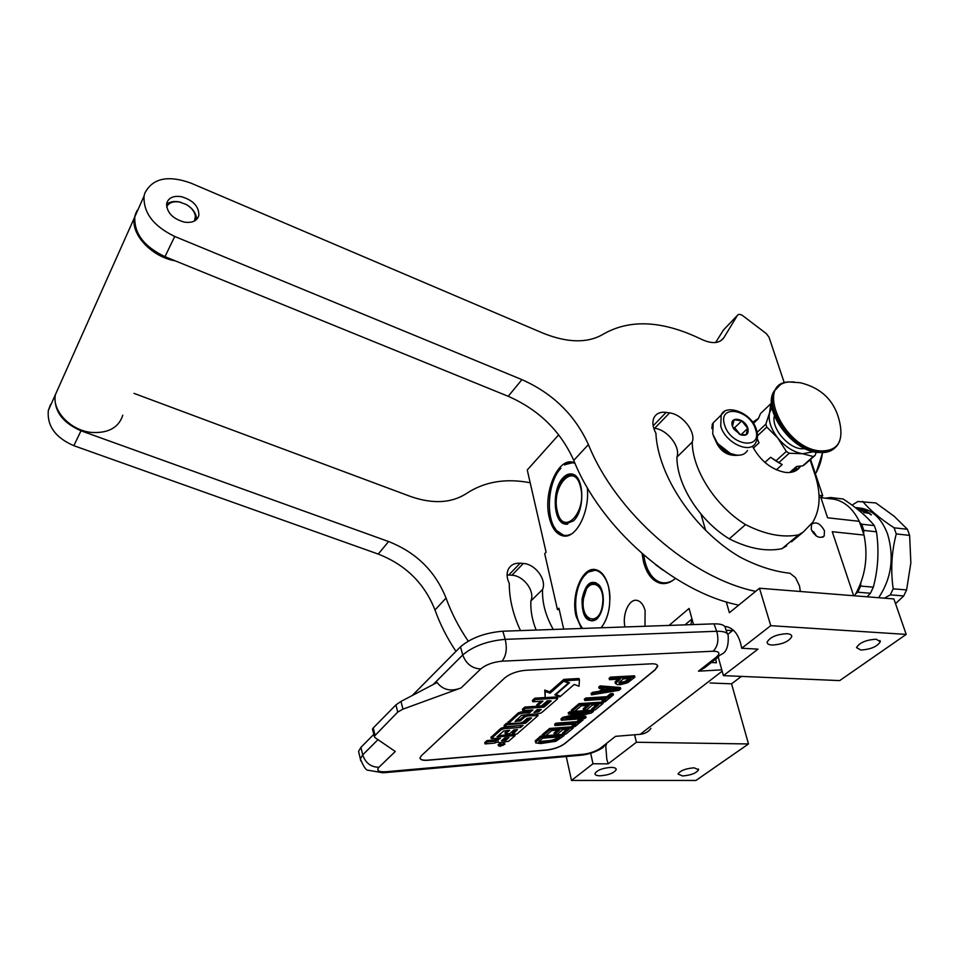 <?xml version="1.0" encoding="UTF-8"?>
<svg xmlns="http://www.w3.org/2000/svg" width="959" height="959" viewBox="0 0 959 959"><rect width="100%" height="100%" fill="white"/><g stroke="black" fill="none" stroke-linecap="round" stroke-linejoin="round"><path stroke-width="1.44" d="M605.752 745.67L606.795 759.228L608.186 763.855L592.974 763.76L571.504 780.434L566.242 756.543M590.672 753.235L592.974 763.76M816.289 535.973L813.747 531.873L812.105 531.37M853.63 595.731L832.256 531.706L864.035 535.074L859.3 521.324C853.019 508.797 844.627 501.425 834.138 499.231L820.88 497.637M864.035 535.074C868.422 557.131 865.27 577.378 854.565 595.803M830.446 498.788L834.138 499.231M824.464 530.818L824.189 535.997C819.597 539.006 815.282 536.812 811.254 529.416L811.518 524.297C816.097 521.252 820.413 523.434 824.464 530.818M819.106 497.194L820.808 497.397L827.605 517.788L859.3 521.324M759.48 588.239L893.884 598.931L906.207 634.402L839.688 680.602L723.41 675.627L758.006 649.135L741.703 648.248L770.76 625.676L759.48 588.239L729.391 612.729L726.251 601.856M705.608 530.267L700.945 514.048M820.808 497.397L822.75 495.767L810.571 459.385M571.504 780.434L695.958 780.458L748.5 743.956L731.549 683.827L741.415 676.395M822.75 495.767L819.046 495.312M624.968 626.958C622.007 614.407 629.116 598.488 636.992 600.394C640.732 601.257 643.441 604.638 645.095 610.523L644.987 626.251M581.49 628.469L576.119 616.337C570.569 595.191 582.329 566.349 595.551 569.622C601.509 571.013 605.8 576.575 608.45 586.321C611.578 602.564 609.205 616.373 601.317 627.773M675.412 578.433C670.677 582.569 665.834 584.223 660.883 583.372C652.767 581.43 647.025 574.429 643.633 562.382L642.062 553.631M587.256 487.58C590.025 511.986 575.868 539.39 562.897 535.865C556.46 534.283 551.94 528.253 549.327 517.776C542.914 493.453 557.407 458.006 572.643 462.118L574.765 462.777M669.034 625.424L689.089 608.462L693.513 624.561M741.703 648.248C739.461 635.841 734.426 628.636 726.61 626.647L724.776 626.467M558.701 434.799L527.258 469.97L546.103 552.264L544.7 553.691L557.455 609.576L558.905 608.198L563.688 629.092M718.231 657.107L723.41 675.627M906.207 634.402L770.76 625.676M772.031 645.047C768.722 644.808 767.092 643.837 767.128 642.158C769.993 637.136 776.598 634.319 786.931 633.707C790.192 633.971 791.798 634.93 791.762 636.584C788.897 641.607 782.316 644.424 772.031 645.047M860.786 650.046L856.519 647.589C859.432 642.698 865.977 639.893 876.142 639.197L880.338 641.643C877.425 646.546 870.904 649.351 860.786 650.046M731.549 683.827L710.092 682.976M748.5 743.956L636.404 742.254L634.582 734.786M600.082 775.807C596.642 775.747 594.928 775.004 594.964 773.589C597.145 770.125 602.54 768.051 611.159 767.38C614.563 767.464 616.253 768.195 616.217 769.586C614.048 773.062 608.665 775.124 600.082 775.807M682.556 775.963L678.025 774.021C680.243 770.604 685.601 768.531 694.1 767.811L698.572 769.753C696.354 773.17 691.019 775.244 682.556 775.963M608.186 763.855L636.404 742.254M559.253 609.696L557.455 609.576M733.251 630.051L727.809 634.355M718.747 656.699L704.529 667.86L698.476 671.168L716.265 657.179L722.331 653.882C726.622 651.545 728.588 645.635 728.229 636.141C728.145 632.736 724.297 631.118 716.685 631.274L714.023 623.853L502.84 631.214C485.074 632.724 470.965 637.927 460.488 646.81L412.274 695.503M714.023 623.853C721.636 623.722 725.484 625.376 725.579 628.816L727.366 633.743M359.062 753.486L358.57 751.4L360.932 747.349L373.722 734.438M711.35 662.501L716.409 662.789L715.762 659.037M721.803 669.861L698.476 671.168M650.909 728.432C648.344 731.921 644.772 733.887 640.192 734.318L615.522 736.344L600.574 748.092L606.484 744.771M655.333 669.694L564.707 743.716C560.008 747.061 554.038 749.183 546.81 750.094L427.906 760.259C422.727 760.607 420.102 759.804 420.054 757.85L421.433 755.668L504.842 677.833C510.104 673.65 516.997 671.144 525.544 670.305L651.401 663.82C655.596 663.676 657.706 664.515 657.742 666.325L655.285 669.562L657.634 665.606M600.574 748.092C595.887 751.329 590.073 753.39 583.144 754.277L385.914 771.743C378.517 772.103 376.192 770.616 378.925 767.284L395.276 751.484L374.765 737.459L372.452 729.164L373.255 727.953L395.923 704.877L400.994 701.425L437.088 682.484C442.878 690 450.874 691.823 461.087 687.939L402.948 709.145L397.733 712.081L374.19 736.344M690.78 624.657L692.086 619.394M420.066 758.317C420.737 759.852 423.339 760.451 427.882 760.127L546.774 749.962C554.002 749.063 559.972 746.941 564.671 743.585L655.285 669.562M618.099 679.188L615.031 682.137L615.462 683.491L617.404 684.618L620.725 684.606L627.63 682.76L634.918 677.138L610.919 678.504L609.516 679.679L620.293 679.056L615.462 683.491M634.918 677.138L634.474 675.795L610.475 677.15L609.085 678.325L609.516 679.679M602.54 688.646L599.435 691.247L592.41 692.386L591.056 693.525L591.475 694.867L618.903 690.348L620.737 688.838L600.538 687.243L599.171 688.394L604.398 688.778L599.854 692.59L592.83 693.729L591.475 694.867M620.737 688.838L620.305 687.507L600.106 685.889L598.74 687.04L599.171 688.394M603.786 699.255L601.988 700.753L602.408 702.072L604.901 701.904L613.436 694.855L610.931 695.011L607.323 697.996L586.117 699.387L584.786 700.502L605.98 699.111L602.408 702.072M613.436 694.855L613.017 693.537L610.511 693.693L606.903 696.678L585.697 698.044L584.367 699.171L584.786 700.502M596.618 704.817L591.787 708.821L592.194 710.139L595.179 709.924L603.115 703.367L602.708 702.06L579.068 703.642L571.228 710.247L571.636 711.578L568.207 712.801L568.615 714.119L589.138 712.657L563.257 718.627L561.351 720.233L584.762 718.519L586.057 717.452L566.146 718.902L591.463 712.993L593.429 711.374L569.91 713.028L568.615 714.119M587.112 705.464L583.18 708.761L583.587 710.068L586.584 709.864L592.29 705.117L598.8 704.673L592.194 710.139L574.681 711.35L581.214 705.872L589.282 705.321L583.587 710.068M586.057 717.452L585.649 716.145L574.453 716.96M580.351 713.28L562.861 717.308L560.955 718.926L561.351 720.233M573.746 724.153L572.127 725.495L572.511 726.778L574.968 726.598L583.048 719.933L580.579 720.113L577.174 722.93L556.28 724.501L555.021 725.555L575.891 723.985L572.511 726.778M580.135 718.854L576.779 721.636L555.884 723.194L554.638 724.249L555.021 725.555M572.499 726.73L549.627 728.468L542.219 734.726L542.59 736.021L545.575 735.781L551.761 730.59L559.72 729.979L554.326 734.474L557.287 734.234L562.681 729.751L569.083 729.248L562.837 734.414L565.774 734.186L573.29 727.989L550.01 729.775L542.59 736.021M566.937 729.415L562.453 733.132L562.837 734.414M557.575 730.147L553.942 733.179L554.326 734.474M542.578 735.949L540.576 736.104L535.194 741.019L535.757 742.913L540.768 743.561L555.884 741.259L564.12 735.553L540.96 737.399L535.578 742.314M562.813 734.342L545.683 735.697M501.473 742.59L498.189 744.723M504.854 743.956L503.966 742.386M498.44 738.43L495.108 739.94L486.992 740.588L484.727 742.59L485.098 743.908L494.305 743.165L498.38 741.703L498.021 742.242L499.591 742.745L508.582 741.259L515.079 735.637L497.038 736.896L503.643 731.022L509.649 730.267L505.357 734.031L509.601 733.695L513.904 729.943L517.476 729.667L512.705 734.354L516.949 734.019L538.047 715.594L527.726 715.894L524.909 716.9L520.473 720.784L515.115 721.48L521.552 715.246L538.742 713.736L541.559 712.717L557.407 699.003L556.664 698.2L535.278 699.567L532.784 701.772L542.938 701.113L537.16 706.172L541.487 705.884L547.277 700.825L551.209 700.897L543.993 707.167L525.244 708.425L522.799 710.583L532.904 709.9L529.68 712.717L521.42 713.292L518.579 714.311L508.354 723.506L520.114 723.086L522.919 722.091L527.33 718.231L531.61 717.919L525.412 723.314L506.867 724.668L504.506 726.754L523.027 725.376L520.665 727.437L503.966 728.696L501.185 729.691L491.308 738.562L500.502 738.274L495.467 741.259L487.364 741.906L485.098 743.908M520.941 725.531L503.595 727.354L500.802 728.361L490.984 737.387M508.27 723.194L506.484 723.326L504.122 725.412L504.506 726.754M529.895 717.74L525.029 721.971L522.859 722.139M530.807 710.044L529.284 711.374L521.037 711.938L518.196 712.957L508.018 722.331M549.483 700.681L543.597 705.812L524.849 707.059L522.403 709.228L522.799 710.583M540.828 701.245L536.752 704.817L537.16 706.172M545.144 697.541L534.87 698.188L532.377 700.394L532.784 701.772M557.647 698.404L556.999 696.905M537.999 715.426L536.608 713.892L527.33 714.539L524.513 715.558L520.09 719.442L516.122 720.029M516.062 729.775L512.334 733.036L512.705 734.354M507.575 730.422L504.973 732.7L505.357 734.031M515.079 735.637L514.695 734.33L498.452 735.589M579.416 679.895L578.984 678.516L563.82 679.368L564.24 680.746L569.538 682.712L555.908 694.58L560.607 696.222L574.225 684.438L579.056 686.236L579.416 679.895L564.24 680.746M564.072 680.171L563.257 679.871L549.675 691.799L544.76 690.072L545.18 697.649L560.056 696.702L554.805 694.867L568.423 683L563.676 681.25L550.094 693.165L545.168 691.451L545.18 697.649M615.678 681.202L616.11 682.544M610.475 677.15L610.919 678.504M592.41 692.386L592.83 693.729M599.435 691.247L599.854 692.59M600.106 685.889L600.538 687.243M585.697 698.044L586.117 699.387M606.903 696.678L607.323 697.996M610.511 693.693L610.931 695.011M579.068 703.642L579.488 704.961L571.636 711.578L574.669 711.362M603.115 703.367L579.488 704.961M569.502 711.71L569.91 713.028M593.022 710.08L593.429 711.374M562.861 717.308L563.257 718.627M555.884 723.194L556.28 724.501M576.779 721.636L577.174 722.93M580.195 718.854L580.579 720.113M582.664 718.675L583.048 719.933M549.627 728.468L550.01 729.775M572.919 726.754L573.29 727.989M535.709 740.216L536.093 741.499M540.576 736.104L540.96 737.399M563.76 734.342L564.12 735.553M503.247 743.669L498.488 745.802L500.166 746.33L504.925 744.196L503.247 743.669M486.992 740.588L487.364 741.906M520.281 726.107L520.665 727.437M506.484 723.326L506.867 724.668M525.029 721.971L525.412 723.314M529.284 711.374L529.68 712.717M524.849 707.059L525.244 708.425M543.597 705.812L543.993 707.167M534.87 698.188L535.278 699.567M549.675 691.799L550.094 693.165M544.76 690.072L545.168 691.451M563.257 679.871L563.676 681.25M568.184 682.209L568.423 683M559.828 695.958L560.056 696.702M623.362 678.888L630.974 678.445L625.328 682.724L620.593 683.539L618.939 682.568L623.362 678.888M602.108 692.266L606.208 688.85L617.812 689.713L602.108 692.266M556.256 739.857L551.497 741.619L540.205 742.542L538.742 741.894L539.066 741.259L542.722 738.19L559.948 736.8L556.256 739.857L555.884 738.574L554.578 739.293L554.961 740.576M503.175 745.299L499.016 745.778L501.809 744.735L500.358 744.604L504.35 744.28L503.055 744.867M501.473 740.78L504.746 737.939L508.965 737.603L506.052 740.132L501.473 740.78M533.995 712.417L537.22 709.6L541.236 709.492L538.682 711.782L533.995 712.417M628.768 678.576L626.107 680.782L626.539 682.113M626.107 680.782L624.896 681.381L625.328 682.724M624.896 681.381L623.422 681.825L623.853 683.168M623.422 681.825L621.672 682.113L622.115 683.443M621.672 682.113L620.161 682.197L620.593 683.539M620.161 682.197L619.442 682.137M618.999 682.508L619.298 683.431M611.902 689.281L604.194 690.528M554.578 739.293L552.995 739.88L553.367 741.163M552.995 739.88L551.125 740.336L551.497 741.619M551.125 740.336L548.956 740.672L549.339 741.942M548.956 740.672L541.595 741.271L541.979 742.554M541.595 741.271L539.833 741.259L540.205 742.542M539.833 741.259L539.21 741.127M538.91 741.571L539.126 742.326M557.814 736.98L555.884 738.574M502.492 744.436L501.809 744.735M506.891 737.771L505.681 738.814L506.052 740.132M503.175 739.305L505.681 738.814M539.414 709.456L538.275 710.439L538.682 711.782M535.709 710.931L538.275 710.439M501.953 745.191L502.564 744.675M713.316 435.698L715.258 439.917M717.68 443.549L730.279 453.379L736.2 455.093C741.487 455.681 745.251 454.134 747.481 450.466M716.984 419.155L713.184 422.895L712.729 433.983L717.092 442.531C720.928 447.649 725.543 451.353 730.938 453.643M755.536 429.428C749.806 408.93 717.56 403.931 724.584 424.933C730.386 445.971 763.052 450.382 755.536 429.428M747.876 428.313C744.999 418.004 728.816 415.571 732.388 426.072L734.019 429.38L740.839 434.871C746.593 436.201 748.931 434.019 747.876 428.313M740.396 434.691L746.114 434.775L747.732 428.361L741.751 420.869L734.103 419.742L732.448 426.228M741.751 420.869L734.666 427.678L732.916 427.426M740.192 434.607L734.666 427.678M747.732 428.361L740.935 434.835M739.305 434.175L737.639 431.406L733.096 427.81M713.772 422.176L712.309 424.166L711.878 428.493M714.97 439.21C719.478 451.102 727.354 456.448 738.574 455.237M714.911 421.193L713.28 422.799M712.981 423.291L712.585 424.25M717.26 442.758C721.324 451.03 727.533 455.117 735.901 455.046M663.172 570.293L655.237 564.431M672.583 580.615C664.407 584.906 657.215 583.06 651.017 575.076C647.277 569.898 644.868 563.233 643.765 555.117M664.935 583.516L662.465 583.288C658.198 582.449 654.458 579.871 651.257 575.556L648.14 570.317M813.316 533.192L812.764 531.298M815.917 535.709L815.618 534.427M862.704 501.377C869.25 509.529 879.703 518.339 894.076 527.798L907.418 529.284L894.16 516.254L875.867 502.96L857.933 501.497L852.024 505.141M832.508 499.028L830.758 497.517L825.423 498.177M830.758 497.517L843.213 499.016C857.022 508.066 867.392 516.937 874.32 525.616L861.685 524.213L859.696 522.499M867.092 596.81L870.46 593.249L857.778 592.218L860.643 586.081L873.325 587.148C878.144 569.023 879.187 550.562 876.478 531.789L863.831 530.423L863.627 533.899M855.848 593.669L857.778 592.218M870.46 593.249L873.325 587.148M860.81 583L860.643 586.081M876.478 531.789L874.32 525.616M863.831 530.423L861.685 524.213M867.008 511.818L869.933 513.341L866.696 513.065M866.852 512.705L864.395 512.801L863.472 512.094L865.761 512.262L864.682 511.459L857.861 508.845M865.545 512.334L864.227 512.657M859.648 509.433L858.964 509.361M857.897 508.726L862.033 509.577M862.129 509.217L856.015 508.138M858.101 508.162L860.163 508.738M856.339 507.671L855.248 507.539M856.219 508.198L857.25 508.39M856.243 507.575L857.742 507.862M862.189 511.123L859.708 509.253L866.409 510.907L857.754 507.791M867.991 512.609L865.761 511.591L867.176 512.514M865.761 511.591L866.78 512.873M865.725 511.686L864.862 511.591M869.262 513.365L867.284 511.998M867.176 511.363L862.525 511.207M871.407 514.719L869.897 514.276M870.077 513.892L871.323 514.971M860.211 508.522L855.86 508.006M858.113 508.09L855.68 507.874M856.279 507.791L855.44 507.695M858.629 507.922L862.057 508.318C873.493 510.823 882.004 519.394 887.578 534.043C894.447 557.227 891.462 578.457 878.648 597.721M895.526 603.679L903.702 595.947L906.591 589.941L893.189 588.814C890.539 570.125 891.57 551.833 896.269 533.935L894.076 527.798M903.702 595.947L890.312 594.856L893.189 588.814M906.591 589.941L910.858 562.897L909.623 535.374L896.269 533.935M884.378 598.176L890.312 594.856M907.418 529.284L909.623 535.374M600.682 587.399L594.904 582.521C588.646 582.533 584.594 588.107 582.736 599.243C582.041 611.183 584.834 618.351 591.152 620.761L596.27 619.322L598.728 616.805M603.127 604.074C603.846 596.174 602.588 589.893 599.327 585.242C591.259 578.733 585.493 583.372 582.041 599.147C581.909 616.265 586.536 623.134 595.935 619.766C599.735 616.649 602.132 611.422 603.127 604.074M609.912 599.243C610.332 578.481 598.008 564.3 587.639 572.595C581.442 577.57 577.57 585.949 575.999 597.733C574.825 610.392 576.886 620.437 582.209 627.905L582.64 628.433M601.005 627.785C605.417 622.499 608.246 615.246 609.48 606.016M580.543 625.448L582.533 628.433M597.817 570.329L596.378 569.946L587.999 572.163L583.791 576.395M602.576 603.882C605.597 580.818 585.422 576.719 583.408 599.399C580.267 621.804 600.274 627.09 602.576 603.882M822.558 452.78L816.265 472.391M822.474 452.792C821.503 460.656 819.154 467.668 815.414 473.854M573.59 520.797L565.247 524.141C553.031 522.811 551.617 488.91 563.173 477.666C565.99 474.705 568.891 473.482 571.876 474.022C584.079 475.173 585.446 509.936 573.59 520.797M571.216 534.103C565.486 536.788 560.44 535.386 556.076 529.883C545.251 516.817 548.057 481.286 560.907 468.268L560.536 468.675M574.992 463.305C571.564 462.142 568.112 462.717 564.623 465.031M565.882 535.997L564.383 535.829L556.316 530.339L554.23 527.054M573.842 462.43L564.995 464.624M557.299 511.099C562.645 537.567 587.411 512.586 580.483 486.836C574.477 460.536 550.634 486.405 557.299 511.099M166.662 206.988C168.688 202.733 172.932 201.066 179.405 202.001L186.31 204.531C191.596 207.707 194.629 211.591 195.396 216.183L194.473 221.014M166.518 204.531C169.419 201.87 173.507 200.97 178.77 201.834L181.095 202.385M189.259 206.521C193.442 209.817 195.828 213.473 196.415 217.489L196.427 219.635M135.986 212.718L134.38 217.777C130.688 234.499 152.037 257.048 175.233 260.848M59.206 386.117L55.478 394.449C51.606 410.584 70.57 430.603 91.561 432.437C108.307 433.396 118.724 427.654 122.8 415.211M738.742 605.117C673.973 592.147 600.442 527.81 573.758 460.38C560.583 431.059 538.742 409.697 508.21 396.295L164.984 256.676L174.73 236.465C153.452 226.156 143.227 212.682 144.066 196.056L144.737 193.358C152.361 178.314 167.681 174.862 190.709 183.025L543.082 333.181C567.74 343.034 587.831 343.346 603.355 334.116C628.601 319.683 659.169 320.426 695.059 336.345L703.211 340.085C712.957 344.101 719.849 343.274 723.913 337.616L737.447 315.307C738.598 313.941 740.384 314.084 742.817 315.739L766.337 333.624L769.034 337.22L784.294 382.857M755.632 591.367C690.348 577.917 615.774 512.621 588.418 444.58C574.944 414.995 552.792 393.346 521.936 379.632L174.73 236.465M137.113 210.441L134.835 216.758C133.924 233.289 143.982 246.595 164.984 256.676M800.333 591.487L799.518 585.925L795.574 577.714L790 573.254C773.805 571.492 757.023 566.026 739.641 556.879C694.136 530.111 657.814 475.508 655.896 433.192C652.659 427.151 652.048 421.936 654.074 417.537C656.376 413.401 660.391 411.687 666.145 412.394L669.586 412.897C682.436 414.3 696.126 431.85 692.23 442.051C692.314 469.754 715.558 506.232 745.539 524.597C765.102 534.547 782.796 537.963 798.607 534.846L781.945 548.692C766.193 551.893 748.631 548.608 729.26 538.85C699.602 520.785 676.778 484.691 676.91 457.143L692.23 442.051M791.451 541.835L803.306 531.993L798.607 534.846M803.306 531.993L812.705 522.295C820.377 509.481 821.132 493.573 814.982 474.597L810.043 459.841M758.389 418.46L752.587 422.272M752.395 446.139C760.283 460.776 771.168 469.514 785.049 472.355C792.254 473.147 797.444 471.085 800.609 466.182L800.633 466.122M181.419 196.691C193.131 200.203 198.945 206.425 198.861 215.343C197.182 220.93 192.327 223.195 184.284 222.116C172.584 218.688 166.698 212.502 166.65 203.572C168.328 197.806 173.255 195.504 181.419 196.691M653.726 428.17L654.613 428.301C667.392 429.596 680.866 446.966 676.91 457.143M745.539 524.597L729.26 538.85M786.656 545.827L781.945 548.692M715.618 342.519L723.434 330.064M792.901 471.912L794.891 467.896M455.969 651.377C447.062 637.999 440.073 624.201 434.99 609.984C424.525 583.42 405.609 564.779 378.254 554.086L73.831 445.683L81.012 430.795C62.443 422.667 53.812 410.812 55.142 395.216L58.859 386.897M468.22 641.115C458.774 627.222 451.377 612.885 446.031 598.08C435.362 571.288 416.206 552.432 388.587 541.535L81.012 430.795M50.563 404.434L48.322 410.488C46.967 425.976 55.466 437.712 73.831 445.683M553.259 629.452C545.587 615.87 542.027 602.54 542.566 589.473C546.894 579.656 535.254 563.988 523.338 563.472L520.162 563.209C514.851 562.909 510.979 564.767 508.582 568.795C506.412 573.05 506.64 577.905 509.265 583.36C509.241 598.704 512.981 614.455 520.473 630.59M133.972 393.358L410.74 496.546C432.953 504.218 451.581 503.175 466.601 493.429C484.547 481.634 505.741 478.073 530.183 482.761M507.095 574.944L511.914 575.232C523.746 575.688 535.23 591.212 530.878 600.981C530.399 610.332 532.149 620.029 536.141 630.051M542.566 589.473L530.878 600.981M764.91 462.43L770.568 457.275L775.855 460.895L786.332 451.425L789.209 453.235L802.623 453.739L813.268 456.544L815.114 455.381L816.181 452.348M757.526 435.758L766.792 427.067L777.833 438.047L786.332 451.425M757.262 438.754L759.025 442.842L757.238 438.886M753.39 448.093L759.025 442.842M757.154 432.305L765.845 424.13L769.586 412.682C768.075 420.438 770.82 428.889 777.833 438.047C785.301 446.93 793.549 452.157 802.575 453.739M753.378 423.434L758.257 418.807L760.595 413.473L770.772 403.775L769.586 412.682L771.983 407.659M789.713 472.487L796.497 466.482L802.671 465.882L804.517 464.719L815.114 455.381M802.671 465.882L813.268 456.544M776.346 469.826L782.184 464.588L778.72 462.706L789.209 453.235M782.184 464.588L770.568 457.275M778.72 462.706L775.855 460.895M766.792 427.067L765.845 424.13M771.48 403.331L770.772 403.775M802.623 453.739L813.46 451.761M774.381 415.858C771.036 427.39 787.135 447.385 800.945 448.728L805.308 448.764M788.778 381.934L800.19 382.725C822.99 388.299 836.356 402.588 840.324 425.604C843.105 443.274 836.092 451.689 819.262 450.862C782.664 447.326 755.105 382.833 788.778 381.946L794.136 381.982M726.095 630.231L732.496 630.626M716.265 657.179C720.593 653.295 719.55 651.305 713.124 651.233C717.871 646.414 719.058 639.761 716.685 631.274L505.213 639.353L502.84 631.214M713.124 651.233L501.953 661.195C506.244 655.968 507.335 648.68 505.213 639.353C487.412 640.924 473.267 646.126 462.741 654.973L460.488 646.81M378.925 767.284C370.869 767.128 365.463 763.004 362.718 754.877L360.932 747.349M377.966 739.653L362.718 754.877L360.344 758.893L360.764 760.847M433.12 684.558L462.741 654.973C466.062 663.82 472.056 668.471 480.747 668.95L461.087 687.939M501.953 661.195C493.106 662.034 486.045 664.611 480.747 668.95M722.163 671.18L640.192 734.318M583.144 754.277L579.967 755.32L384.307 772.714M385.914 771.743L383.109 772.822L368.16 770.245C366.206 770.533 363.605 766.756 360.344 758.893L358.57 751.4M400.994 701.425L402.948 709.145M395.923 704.877L397.733 712.081M373.255 727.953L374.969 735.014M495.108 739.94L495.467 741.259M497.841 738.957L498.212 740.276M491.188 736.884L491.547 738.202M500.802 728.361L501.185 729.691M503.595 727.354L503.966 728.696M508.234 721.779L508.618 723.134M518.196 712.957L518.579 714.311M521.037 711.938L521.42 713.292M556.28 696.941L556.664 698.2M519.023 719.825L519.418 721.168M520.09 719.442L520.473 720.784M524.513 715.558L524.909 716.9M527.33 714.539L527.726 715.894M536.608 713.892L537.004 715.234M504.65 739.185L505.021 740.504M537.208 710.823L537.603 712.165M724.441 411.603L721.168 415.043L720.748 426.156C725.088 442.722 750.166 454.554 755.668 442.818C757.766 439.198 758.089 435.026 756.639 430.291M596.402 583.012L595.743 582.844C587.639 583.779 589.749 585.553 586.656 588.526L583.264 599.351C581.31 611.746 589.054 621.804 592.027 620.557L593.909 620.569M596.09 582.868L594.112 582.796M596.066 582.856L595.311 582.796M592.866 620.641L593.549 620.665M573.158 474.405C563.125 475.328 562.549 480.459 558.677 487.783C556.004 495.755 555.477 503.655 557.107 511.471C559.325 519.203 562.609 523.398 566.949 524.058L567.752 524.165M573.146 474.393L571.948 474.321M573.758 460.38L588.418 444.58M508.21 396.295L521.936 379.632M666.145 412.394L653.151 425.808M669.586 412.897L654.613 428.301M722.894 330.627L737.447 315.307M721.012 340.637L723.913 337.616M800.609 466.182L794.975 471.145L796.773 466.458M434.99 609.984L446.031 598.08M520.162 563.209L508.761 574.992M523.338 563.472L511.914 575.232M378.254 554.086L388.587 541.535M839.712 441.008L838.202 444.029C834.33 450.095 827.881 452.6 818.842 451.521C792.602 449.136 763.28 407.971 774.884 390.433L780.458 384.619M834.726 448.033C830.638 451.797 825.052 453.223 817.943 452.312C791.714 449.939 762.417 408.798 774.021 391.26L777.605 386.873M822.594 537.304L824.189 535.997M663.748 583.587L660.883 583.372M564.791 536.045L562.897 535.865M791.355 635.266L791.762 636.584M879.942 640.492L880.338 641.643M616.026 768.77L616.217 769.586M698.368 768.998L698.572 769.753M581.334 755.201C589.282 754.265 596.594 751.664 603.271 747.409M684.954 624.86L691.978 618.999M498.488 745.802L498.117 744.496M491.308 738.562L490.948 737.243M508.354 723.506L507.97 722.163M713.184 422.895L721.168 415.043C725.412 403.559 751.736 412.13 756.519 429.908M858.233 507.874L862.057 508.318M592.398 620.833L591.152 620.761M566.505 524.261L565.247 524.141M179.405 202.001L178.77 201.834M134.38 217.777L55.478 394.449M144.066 196.056L134.835 216.758M55.142 395.216L48.322 410.488M788.825 381.934C782.532 382.569 777.881 385.41 774.884 390.433L774.021 391.26C761.985 409.481 791.115 450.035 817.296 452.528M831.405 450.418L817.368 452.528"/></g></svg>
